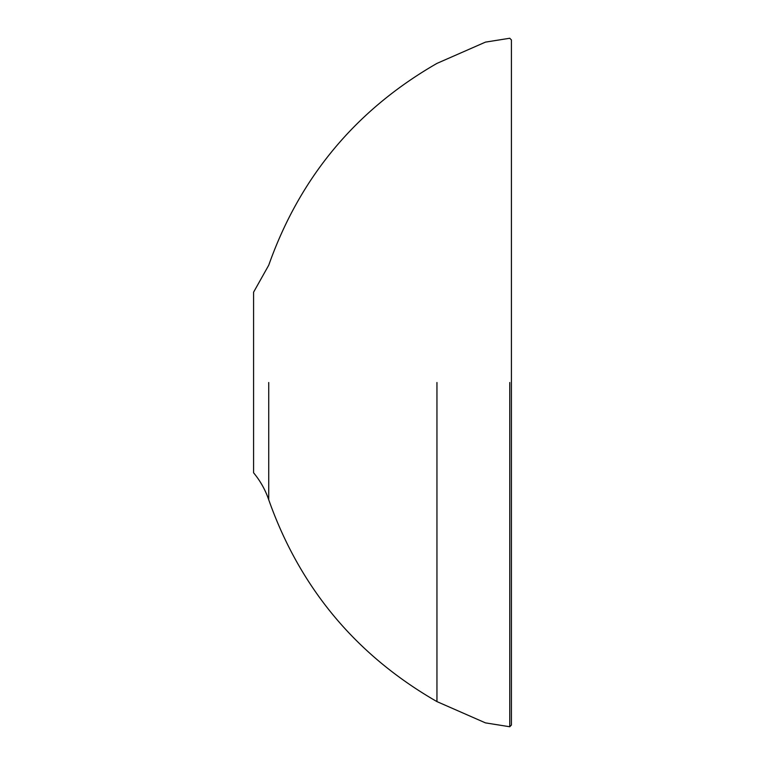 <?xml version="1.0" encoding="UTF-8"?>
<svg xmlns="http://www.w3.org/2000/svg" width="765" height="765" viewBox="0 0 765 765"><rect width="100%" height="100%" fill="white"/><g stroke="black" fill="none" stroke-linecap="round" stroke-linejoin="round"><path stroke-width="1.15" d="M268.735 382.5L268.735 499.794A85.001 85.001 0 0 0 253.578 472.789A85.001 85.001 0 0 1 268.735 499.794C299.899 587.816 355.974 655.089 436.949 701.601L485.45 722.877L509.758 726.75L511.422 725.029L511.422 39.971L509.758 38.25L485.45 42.123L436.949 63.399C355.974 109.911 299.899 177.184 268.735 265.206L253.578 292.211L253.578 472.789M436.949 382.5L436.949 701.601L436.949 382.5M509.758 382.5L509.758 726.75L509.758 382.5M511.422 382.5L511.422 725.029L511.422 382.5"/></g></svg>
